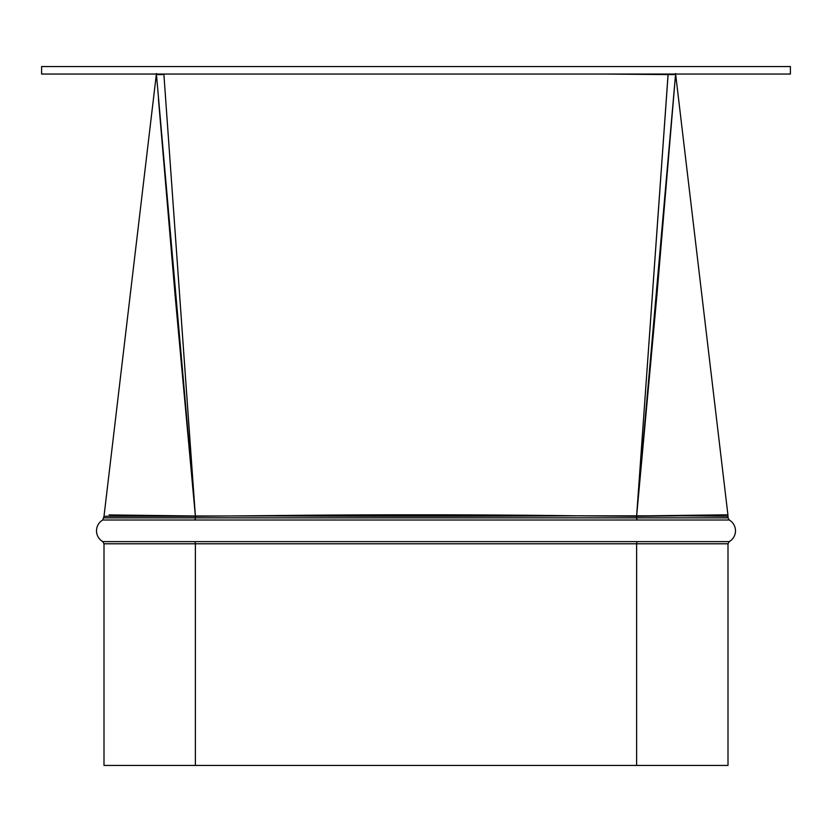 <?xml version="1.0" encoding="UTF-8"?>
<svg xmlns="http://www.w3.org/2000/svg" width="832" height="832" viewBox="0 0 832 832"><rect width="100%" height="100%" fill="white"/><g stroke="black" fill="none" stroke-linecap="round" stroke-linejoin="round"><path stroke-width="1.25" d="M41.6 74.048L41.6 66.56L41.6 74.048L790.4 74.048L790.4 66.56L41.6 66.56L790.4 66.56L790.4 74.048L41.6 74.048M728.863 520.01L102.752 520.01A12.48 12.48 0 0 0 102.752 541.622A12.48 12.48 0 0 1 102.752 520.01L194.501 520.01A2.496 1.768 90 0 0 195.385 517.847L195.385 516.287L331.552 515.07L636.626 515.986L668.106 74.048L602.95 74.048M103.137 541.622L729.248 541.622A12.48 12.48 0 0 0 729.248 520.01A12.48 12.48 0 0 1 729.248 541.622L637.499 541.622A2.496 1.768 -90 0 0 636.615 543.785L727.615 543.785M229.05 74.048L228.28 74.048M675.563 74.454L656.895 295.308L636.636 515.986L675.563 74.454L668.106 74.454L636.626 515.986L727.917 514.81L675.553 73.497M603.72 74.048L673.369 74.62M109.096 514.925L195.364 515.986L163.894 74.454L156.437 74.454L161.408 74.048L156.437 74.454L195.364 515.986L175.105 295.308L158.444 99.039M109.366 543.785L104 543.785L104 765.44L728 765.44L728 543.785L729.248 541.622M161.346 74.568L158.631 74.62L163.894 74.454L195.374 515.986L578.105 515.84L636.615 516.287L636.615 517.847L104.385 517.847M103.137 520.01L104.26 520.01M728.863 541.622L727.74 541.622M195.385 765.44L104 765.44L195.385 765.44L195.385 543.785L195.385 765.44L728 765.44L636.615 765.44L636.615 543.785L636.615 765.44M109.678 543.785L109.106 543.785M636.615 543.785C757.619 543.785 757.619 543.785 636.615 543.785A2.496 1.768 90 0 1 637.499 541.622L102.752 541.622L104 543.785L636.615 543.785L195.385 543.785C74.381 543.785 74.381 543.785 195.385 543.785A2.496 1.768 90 0 0 194.501 541.622A2.496 1.768 -90 0 1 195.385 543.785M594.09 543.785L592.249 543.785M540.342 543.785L538.595 543.785M445.411 543.785L440.502 543.785M413.743 543.785L400.639 543.785M236.673 543.785L235.737 543.785M682.583 515.84L728 516.287L728 517.847L636.615 517.847L636.615 516.287L682.583 515.84L578.105 515.84L636.615 516.287A2.496 1.768 90.6 0 1 636.626 515.986L636.626 515.986A2.496 1.768 -90 0 0 636.615 516.287L636.615 516.287A2.496 1.768 90 0 1 636.626 515.986L636.636 515.986A2.496 1.768 -90.6 0 0 636.626 516.287L682.583 515.84C742.841 514.478 742.841 514.478 682.583 515.84C742.934 516.433 742.934 516.433 682.583 515.84M722.322 517.847L722.894 517.847M722.634 517.847L728 517.847L729.248 520.01L637.499 520.01A2.496 1.768 90 0 1 636.615 517.847C757.619 517.847 757.619 517.847 636.615 517.847A2.496 1.768 -90 0 0 637.499 520.01L194.501 520.01A2.496 1.768 -90 0 0 195.385 517.847L636.615 517.847M237.91 517.847L239.751 517.847M291.647 517.847L293.405 517.847M386.568 517.847L391.487 517.847M418.257 517.847L431.361 517.847M595.327 517.847L596.263 517.847M156.447 73.497L104 516.287L195.385 516.287L195.385 517.847C74.381 517.847 74.381 517.847 195.385 517.847M195.364 515.986L195.374 515.986A2.496 1.768 -90.6 0 1 195.385 516.287A2.496 1.768 90 0 0 195.374 515.986L195.374 515.986A2.496 1.768 -90 0 1 195.385 516.287L195.374 516.287A2.496 1.768 90.6 0 0 195.364 515.986L149.417 515.84C89.159 514.478 89.159 514.478 149.417 515.84C89.066 516.433 89.066 516.433 149.417 515.84L195.364 515.986M158.631 74.62L156.437 74.454M722.904 514.925L725.826 514.862M578.105 515.84C481.25 514.478 351.437 514.467 253.895 515.84C351.385 516.433 481.302 516.422 578.105 515.84M164.466 543.785L163.478 543.785M164.122 543.785L165.422 543.785M198.64 543.785L212.181 543.785M592.02 543.785L590.762 543.785M538.356 543.785L536.64 543.785M474.282 543.785L440.118 543.785M416 543.785L374.39 543.785M413.806 543.785L400.889 543.785M357.718 543.785L356.658 543.785M349.752 543.785L344.677 543.785M238.618 543.785L228.186 543.785M613.933 543.785L605.55 543.785M659.412 543.785L660.556 543.785M686.421 543.785L689.582 543.785M698.308 543.785L700.461 543.785M667.534 543.785L666.578 543.785M219.409 543.785L224.89 543.785M258.7 543.785L265.512 543.785M294.081 543.785L295.36 543.785M314.652 543.785L320.549 543.785M352.591 543.785L386.589 543.785M448.916 543.785L475.332 543.785M475.738 543.785L478.91 543.785M533.416 543.785L538.574 543.785M567.684 543.785L595.327 543.785M612.591 517.847L607.11 517.847M573.3 517.847L566.488 517.847M537.919 517.847L536.64 517.847M517.348 517.847L511.462 517.847M479.409 517.847L445.432 517.847M416 517.847L457.61 517.847M383.074 517.847L356.668 517.847M356.262 517.847L353.09 517.847M298.584 517.847L293.426 517.847M264.316 517.847L236.673 517.847M218.067 517.847L226.418 517.847M667.534 517.847L668.522 517.847M667.878 517.847L666.578 517.847M633.36 517.847L621.4 517.847M239.98 517.847L241.238 517.847M293.644 517.847L295.36 517.847M357.718 517.847L391.882 517.847M418.194 517.847L431.111 517.847M474.282 517.847L475.342 517.847M482.238 517.847L487.323 517.847M593.382 517.847L603.814 517.847M172.588 517.847L171.444 517.847M145.579 517.847L142.418 517.847M133.692 517.847L131.539 517.847M164.466 517.847L165.422 517.847M577.886 543.785L547.643 543.785M457.496 543.785L418.257 543.785M352.352 543.785L342.326 543.785M284.222 543.785L253.978 543.785M226.398 543.785L198.91 543.785M700.18 543.785L695.885 543.785M254.114 517.847L284.357 517.847M374.504 517.847L413.743 517.847M479.648 517.847L489.674 517.847M547.778 517.847L578.022 517.847M605.602 517.847L633.09 517.847M256.485 515.84L414.44 516.287M104 516.287L102.752 520.01M727.917 514.81L728 516.287"/></g></svg>
